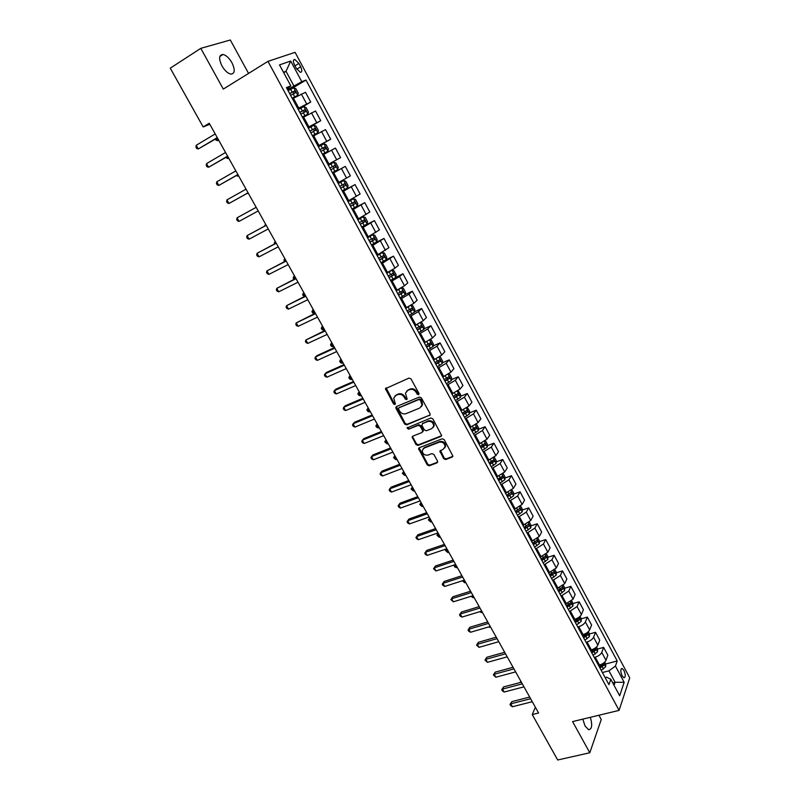 <?xml version="1.0" encoding="UTF-8"?>
<svg xmlns="http://www.w3.org/2000/svg" width="800" height="800" viewBox="0 0 800 800"><rect width="100%" height="100%" fill="white"/><g stroke="black" fill="none" stroke-linecap="round" stroke-linejoin="round"><path stroke-width="1.2" d="M418.52 394.69L418.91 393.36L411 378.91L408.98 378.09L385.47 388.66L393.52 403.93L394.92 404.5L395.4 403.9L393.69 398.13L395.92 395.38L397.81 394.59C400.4 393.82 402.54 394.69 404.23 397.2L405.25 399.05L406.65 399.62L407.15 399L405.43 393.27L407.7 390.43L409.62 389.62C412.24 388.85 414.4 389.72 416.09 392.25L417.11 394.11L418.52 394.69M582.79 719.13L585.1 726.09L588.66 729.73C592 729.21 592.56 725.07 590.34 717.31M231.94 62.73C229.17 57.98 226.18 55.23 223 54.47C218.93 54.85 218.58 58.66 221.94 65.9C224.73 70.63 227.7 73.37 230.84 74.11C234.92 73.73 235.29 69.93 231.94 62.73M623.95 670.45L622.14 668.51C620.38 669.07 620.37 671.52 622.12 675.87L623.92 677.81C625.68 677.24 625.69 674.78 623.95 670.45M443.7 458.72L445.7 459.55L452.19 457.09L452.93 456.15L444.19 439.62L442.18 438.79L419.27 447.73L418.56 448.6L427.27 464.97L429.25 465.8L436.97 462.87L437.52 461.07L433.87 454.44L431.87 453.61L428.04 455.09C424.49 455.52 422.56 453.97 422.25 450.42L424.16 448.06L439.25 442.19C442.8 441.72 444.75 443.26 445.1 446.8L443.13 449.28L439.87 451.16L443.7 458.72L444.21 458.05L446.21 458.88L452.9 456.31M248.56 73.41L230.32 40L200.79 48.34L223.3 89.09L267.97 61.36L619.09 710.38L572.58 721.59L589.8 752.76L557.69 760L532.24 714.56L538.58 712.99L209.23 123.26L203.17 126.94L209.82 124.31M200.79 48.34L170.26 68.18L203.17 126.94M429.52 415.65L430.07 413.79L421.37 397.87L419.34 397.05L396.49 406.52L395.98 408.37L404.66 424.07L406.64 424.89L430.2 414.95M432.83 418.83L441.64 435.53L440.9 436.46L418 445.43L416.01 444.6L412.16 437.01L412.86 436.14L422.09 432.47L422.62 430.64L420.17 426.19L418.17 425.36L408.57 429.21L407.06 427.97L430.81 418L432.83 418.83M294.51 64.98L296.32 68.35L300.32 72.31C302.17 72.18 302.28 70.34 300.66 66.78L298.87 63.44L294.84 59.45C293 59.58 292.89 61.42 294.51 64.98M267.97 61.36L295.08 52.34L629.74 677.85L619.09 710.38M287.06 88.79L290.83 85.9L286.42 87.61L608.94 684.64L610.8 679.31L606.68 677.2L605.13 677.6M290.83 85.9L279.51 64.9L290.71 61.04L301.79 81.68L287.52 89.64M290.44 89.38L305.98 80.06L301.79 81.68M305.98 80.06L617.21 660.97L615.43 666.06L624.15 682.3L619.67 695.77L610.8 679.31M589.8 752.76L601.25 719.52L598.92 715.24M535.37 707.23L532.24 714.56M283.72 72.72L286.02 71.31L283.46 72.23M293.85 85.84L286.02 71.31L290.71 61.04M612.72 682.89L615.11 682.28L608.94 670.84L602.4 672.53M597.55 649.05L603.63 647.4L607.83 655.22L605.99 660.27C604.93 662.4 602.76 663.99 599.49 665.04L598.49 665.3M603.63 647.4L601.76 652.41C600.69 654.52 598.52 656.11 595.24 657.17L594.24 657.44M589.41 633.99L595.52 632.29L599.74 640.16L597.85 645.13C596.76 647.23 594.58 648.81 591.31 649.88L590.31 650.16M595.52 632.29L593.59 637.22C592.49 639.31 590.31 640.89 587.04 641.97L586.03 642.24M581.21 618.84L587.35 617.09L591.6 625.01L589.65 629.9C588.54 631.97 586.35 633.54 583.08 634.63L582.07 634.91M587.35 617.09L585.37 621.94C584.25 623.99 582.05 625.56 578.77 626.67L577.77 626.95M572.96 603.59L579.13 601.78L583.41 609.75L581.4 614.56C580.27 616.6 578.06 618.18 574.79 619.29L573.79 619.57M579.13 601.78L577.09 606.55L569.46 611.56M564.65 588.25L570.86 586.38L575.16 594.4L573.1 599.13L565.45 604.14M570.86 586.38L568.76 591.07L561.09 596.07M556.3 572.81L562.53 570.88L566.87 578.95L564.74 583.6L557.05 588.6M562.53 570.88L560.37 575.48L552.67 580.48M547.88 557.27L554.15 555.28L558.51 563.4L556.33 567.96L548.6 572.96M554.15 555.28L551.93 559.79L544.19 564.78M539.41 541.63L545.72 539.57L550.11 547.75L547.86 552.23L540.1 557.22M545.72 539.57L543.44 544L535.66 548.99M530.89 525.89L537.23 523.77L541.65 532L539.34 536.39L531.54 541.37M537.23 523.77L534.88 528.11L527.07 533.09M522.3 510.05L528.68 507.86L533.13 516.15L530.76 520.45L522.93 525.42M528.68 507.86L526.28 512.12L518.42 517.09M513.66 494.11L520.08 491.85L524.56 500.19L522.13 504.4L514.25 509.37M520.08 491.85L517.61 496.01L509.72 500.98M504.96 478.06L511.43 475.73L515.94 484.13L513.44 488.25L505.52 493.21M511.43 475.73L508.89 479.81L500.96 484.76M496.21 461.91L502.71 459.51L507.25 467.96L504.69 471.99L496.74 476.94M502.71 459.51L500.11 463.49L492.14 468.44M487.39 445.66L493.94 443.18L498.51 451.68L495.88 455.62L487.89 460.57M493.94 443.18L491.28 447.06L483.27 452.01M478.51 429.3L485.11 426.74L489.71 435.3L487.01 439.14L478.99 444.08M485.11 426.74L482.38 430.53L474.33 435.47M469.58 412.83L476.23 410.19L480.86 418.81L478.09 422.56L470.02 427.49M476.23 410.19L473.43 413.89L465.34 418.81M460.58 396.26L467.28 393.53L471.94 402.21L469.11 405.86L461 410.78M467.28 393.53L464.41 397.13L456.28 402.05M451.51 379.58L458.27 376.76L462.96 385.5L460.06 389.05L451.91 393.96M458.27 376.76L455.33 380.26L447.16 385.17M442.39 362.78L449.21 359.88L453.93 368.67L450.95 372.12L442.76 377.03M449.21 359.88L446.19 363.28L437.98 368.18M433.2 345.88L440.08 342.88L444.83 351.73L441.79 355.08L433.83 359.86M440.08 342.88L436.99 346.18L428.74 351.07M423.94 328.87L430.89 325.77L435.67 334.68L432.56 337.93L424.28 342.82M430.89 325.77L427.73 328.96L419.44 333.85M414.62 311.74L421.63 308.54L426.45 317.52L423.26 320.66L414.95 325.54M421.63 308.54L418.41 311.63L410.07 316.5M405.23 294.5L412.32 291.2L417.17 300.23L413.91 303.27L405.55 308.14M412.32 291.2L409.02 294.18L400.64 299.04M390.54 280.36L402.94 273.73L407.82 282.83L404.49 285.76L396.08 290.62M402.94 273.73L399.56 276.6L391.14 281.46M385.91 259.85L393.49 256.15L398.41 265.31L395 268.13L386.56 272.98M393.49 256.15L381.57 263.76M374.96 242.95L383.98 238.44L388.94 247.67L376.96 255.22M383.98 238.44L371.94 245.93M367.09 223.91L363.25 216.8L365.19 217.39L367.51 221.69L367.07 223.97L361.74 227.05L374.41 220.62L379.4 229.9L367.3 237.33M374.41 220.62L362.25 227.98M352.13 209.26L364.77 202.67L369.79 212.02L357.57 219.32M364.77 202.67L352.48 209.9M342.44 191.32L355.06 184.59L360.12 194.01L347.77 201.18M355.06 184.59L342.65 191.7M332.68 173.25L345.29 166.39L350.38 175.87L337.91 182.92M345.29 166.39L332.75 173.37M327.98 164.54L340.57 157.61L327.97 164.53M340.57 157.61L335.44 148.06L322.78 154.91M318.12 146.29L330.69 139.22L317.96 146M330.69 139.22L325.53 129.6L312.73 136.32M308.19 127.91L320.74 120.7L307.89 127.35M320.74 120.7L315.54 111.02L302.62 117.6M298.19 109.4L310.73 102.05L297.74 108.56M310.73 102.05L305.49 92.3L292.43 98.74M614.05 685.35L615.11 682.28L624.15 682.3M524.36 528.08L525.36 527.74M532.84 543.78L534.57 543.21M541.27 559.37L543.66 558.61L541.53 559.86M549.64 574.87L552.53 573.97M557.96 590.27L561.16 589.3M566.79 605.41L569.6 604.58M575.73 620.41L577.93 619.78M584.57 635.34L586.17 634.89M591.83 652.98L595.94 650.1L595.5 648.46L593.3 650.2L594.35 649.91M601.89 664.99L602.46 664.85M605.64 664.01L617.21 660.97M412.38 436.49L412.87 437.31L412.33 437.95M608.94 670.84L615.43 666.06M419.02 394.09L417.65 393.5L416.63 391.64C414.94 389.11 412.79 388.24 410.17 389.02L409.62 389.62M406.66 391.08L410.17 389.02M394.92 395.99L398.37 393.98C400.96 393.21 403.1 394.08 404.78 396.59L405.8 398.44L407.14 399.03M386.11 387.83L394.08 403.32L395.4 403.92M396.42 406.55L405.2 423.44L407.19 424.25L430.05 415.02M420.38 400.1L418.97 399.52L398.91 407.82L398.54 409.11L399.61 411.05C401.28 413.54 403.41 414.41 406 413.67L419.72 408.05L422.03 405.15L420.38 400.1L420.92 399.48L419.51 398.91L418.97 399.52M399 407.72L419.51 398.91M421.41 406.7L422.56 404.53L421.99 401.44L421.46 402.06M420.92 399.48L421.99 401.44M412.87 437.31L416.54 443.95L418.53 444.77L441.6 435.71M412.73 436.19L412.16 437.01M422.76 431.76L423.15 430L420.71 425.55L418.71 424.73L408.57 429.21M407.06 427.97L407.59 427.34L409.12 428.57M431.74 428.64L433.7 426.19C433.37 422.56 431.41 421 427.83 421.49L422.49 423.63L421.95 425.47L424.41 429.93L426.41 430.76L431.74 428.64M433.27 427.36L434.22 425.54C433.89 421.93 431.94 420.36 428.35 420.85L427.83 421.49M422.36 423.7L428.35 420.85M440.41 450.34L444.21 458.05M444.73 447.91L445.61 446.14C445.25 442.6 443.3 441.06 439.76 441.53L439.25 442.19M423.16 448.68L424.69 447.4L439.76 441.53M419.12 447.79L427.79 464.3L429.77 465.12L437.67 462.1M292.21 98.34L297.75 95.31L298.33 93.24L295.9 88.72L293.68 87.76L288.07 90.67M297.75 95.31L292.15 98.22M290.6 95.35L295.52 92.75L294.75 90.89L289.62 93.54M289.69 93.66L293 91.94L294.1 92.98M216.47 138.47L217.73 140.72L218.67 140.16M218.74 140.29L216.19 140.31L215.49 139.05M217.27 137.64L198.29 148.97L196.22 145.3L215.19 133.93M217.41 137.91L198.29 148.97L196.73 148.54L195.9 147.07L196.22 145.3M302.35 117.1L307.88 114.03L308.42 111.98L306.01 107.49L303.82 106.59L298.25 109.51M307.86 114.08L302.3 117.02M300.77 114.17L305.66 111.55L304.9 109.7L299.79 112.37M299.84 112.46L303.15 110.73L304.23 111.8M226.77 156.9L227.68 158.53L228.62 157.98M228.68 158.08L227.68 158.53L225.78 157.47M312.41 135.73L317.9 132.72L318.44 130.59L316.04 126.13L313.9 125.28L308.36 128.23M317.9 132.72L312.39 135.68M310.86 132.85L315.72 130.22L314.98 128.38L309.89 131.06M309.92 131.12L313.23 129.39L314.3 130.5M237 175.2L237.57 176.22L238.51 175.69M236.01 175.77L238.54 175.74M322.41 154.23L327.88 151.22L328.39 149.06L326.01 144.64L323.9 143.84L318.4 146.81M327.88 151.22L322.4 154.21M320.88 151.4L325.71 148.76L324.99 146.93L319.92 149.63M319.93 149.65L323.24 147.91L324.29 149.08M247.15 193.38L248.33 193.27M246.75 193.6L248.35 193.29M227.61 156.16L208.59 167.26L206.53 163.62L225.55 152.47M227.71 156.35L208.59 167.26L207.02 166.8L206.2 165.35L206.53 163.62M237.88 174.55L218.82 185.43L216.78 181.81L235.83 170.88M237.94 174.66L218.82 185.43L217.24 184.94L216.43 183.5L216.78 181.81M248.07 192.8L228.98 203.47L226.95 199.87L246.04 189.16M248.1 192.85L228.98 203.47L227.39 202.96L226.58 201.52L226.95 199.87M332.34 172.61L337.78 169.6L338.27 167.41L335.91 163.02L333.83 162.26L328.37 165.27M334.93 165.35L333.18 166.31L333.8 168.18L330.83 169.81L335.64 167.17L334.93 165.35L329.88 168.06M256.17 207.31L237.06 217.81L256.18 207.32M239.07 221.38L237.47 220.84L236.67 219.42L237.06 217.81L239.07 221.38L258.2 210.93M342.21 190.88L347.61 187.85L348.09 185.63L345.74 181.27L343.69 180.56L338.27 183.59M343.69 180.56L338.25 183.56M340.71 188.11L345.49 185.45L344.79 183.64L339.77 186.36M344.79 183.64L343.05 184.58L343.65 186.44L340.69 188.07M265.84 224.63L264.9 225.13L265.26 225.78M265.82 224.59L264.62 226.12M352.01 209.03L357.38 205.97L357.83 203.73L355.5 199.39L353.48 198.74L348.1 201.78M353.48 198.74L348.06 201.72M350.52 206.28L355.28 203.61L354.59 201.8L349.58 204.54M352.87 202.72L353.43 204.57L350.49 206.21M275.48 241.88L274.53 242.38L275.22 243.61M275.44 241.81L274.53 242.38L274.22 244.13M363.25 216.8L357.86 219.85M363.2 216.78L357.81 219.76M360.27 224.32L364.99 221.64L364.32 219.84L359.34 222.59M362.66 220.74L363.15 222.58L360.21 224.22M285.05 259.03L284.1 259.51L285.11 261.31M285 258.92L284.1 259.51L284.11 261.83M371.41 244.94L376.7 241.84L377.12 239.54L374.82 235.27L372.86 234.71L367.55 237.8M372.86 234.71L367.49 237.68M369.94 242.23L374.64 239.54L373.99 237.75L369.02 240.51M372.38 238.64L372.8 240.46L369.87 242.1M294.57 276.05L293.61 276.53L294.93 278.9M294.49 275.92L293.14 277.97L294 279.37M381.01 262.71L386.27 259.59L386.66 257.26L384.38 253.02L382.45 252.5L377.18 255.62M382.45 252.5L377.1 255.47M379.55 260.02L384.23 257.32L383.58 255.54L378.64 258.32M382.02 256.42L382.38 258.22L379.47 259.86M304.01 292.97L303.06 293.44L304.69 296.36M303.92 292.8L302.57 294.85L304.29 296.56M266.21 225.27L247.09 235.62L266.25 225.35M249.09 239.17L247.49 238.61L246.69 237.19L247.09 235.62L249.09 239.17L268.25 228.94M276.17 243.11L257.06 253.31L276.25 243.25M259.04 256.84L257.43 256.26L256.64 254.85L257.06 253.31L259.04 256.84L278.24 246.82M286.06 260.83L266.96 270.88L286.18 261.03M268.93 274.38L267.31 273.78L266.52 272.38L266.96 270.88L268.93 274.38L288.15 264.58M295.89 278.42L276.79 288.34L296.04 278.69M278.75 291.81L277.11 291.19L276.33 289.8L276.79 288.34L278.75 291.81L298 282.21M305.65 295.89L286.55 305.67L305.83 296.23M288.5 309.12L286.86 308.47L286.08 307.09L286.55 305.67L288.5 309.12L307.78 299.72M391.44 270.44L391.98 270.18L395.78 277.16L396.14 274.86L393.87 270.65L392.02 270.19L386.74 273.32M389.67 271.42L386.64 273.14M389.1 277.69L393.74 274.98L393.11 273.2L388.19 276M391.59 274.08L391.89 275.86L389 277.5M313.4 309.78L312.44 310.23L314.31 313.58L315.27 313.12M313.29 309.58L311.94 311.61L312.69 312.94L314.31 313.58M315.34 313.25L296.25 322.89L315.56 313.65M298.18 326.32L296.53 325.64L295.76 324.28L296.25 322.89L298.18 326.32L317.5 317.12M400.94 288.12L396.23 290.89M392.12 280.99L397.07 290.15L396.12 290.68M401.55 287.76L403.3 288.16L405.55 292.34L405.21 294.66L400.01 297.89M398.58 295.23L403.2 292.51L402.58 290.75L397.67 293.55M401.09 291.62L401.34 293.38L398.46 295.02M322.72 326.47L321.77 326.92L323.62 330.24L324.58 329.8M322.59 326.24L321.25 328.26L321.99 329.59L323.62 330.24M324.96 330.49L305.88 339.99L325.22 330.95M307.8 343.39L306.14 342.7L305.38 341.34L305.88 339.99L307.8 343.39L327.15 334.4M409.1 306.4L405.66 308.35M411.12 305.23L412.66 305.55L414.9 309.7L414.57 312.11L409.42 315.3M407.99 312.66L412.59 309.93L411.98 308.17L407.09 310.99M410.51 309.04L410.73 310.78L407.86 312.42M331.98 343.06L331.03 343.5L332.87 346.8L333.83 346.36M331.84 342.79L330.49 344.8L331.23 346.12L332.87 346.8M334.53 347.61L317.05 355.59L315.45 356.97L334.82 348.13M317.36 360.36L315.69 359.64L314.93 358.29L315.45 356.97L317.36 360.36L336.73 351.56M416.81 324.69L415.03 325.69M420.64 322.58L421.97 322.82L424.19 326.95L423.88 329.38L418.76 332.59M417.34 329.97L421.91 327.23L421.31 325.48L416.45 328.31M419.88 326.35L420.05 328.06L417.19 329.7M341.19 359.53L340.23 359.97L342.06 363.25L343.02 362.82M341.02 359.24L339.68 361.24L340.41 362.55L342.06 363.25M344.02 364.61L326.52 372.42L324.96 373.85L344.35 365.2M326.85 377.21L325.18 376.47L324.42 375.13L324.96 373.85L326.85 377.21L346.25 368.6M425.21 342.41L424.33 342.91M430.1 339.8L431.2 339.98L433.41 344.08L433.12 346.53L428.03 349.76M426.63 347.16L431.17 344.41L430.59 342.67L425.74 345.51M429.17 343.54L429.31 345.22L426.47 346.86M350.33 375.91L349.37 376.33L351.19 379.59L352.15 379.17M350.15 375.58L348.81 377.57L349.53 378.87L351.19 379.59M353.46 381.51L335.93 389.14L334.4 390.61L353.82 382.15M336.28 393.95L334.6 393.19L333.84 391.85L334.4 390.61L336.28 393.95L355.7 385.53M439.49 356.89L440.38 357.02L442.57 361.09L442.3 363.57L437.25 366.82M435.85 364.23L440.37 361.48L439.8 359.74L434.97 362.6M438.4 360.62L438.51 362.27L435.68 363.91M359.41 392.17L358.45 392.58L360.26 395.82L361.22 395.41M359.22 391.82L357.87 393.79L358.6 395.08L360.26 395.82M362.83 398.29L345.28 405.75L343.77 407.26L363.22 398.99M345.64 410.57L343.95 409.79L343.21 408.47L343.77 407.26L345.64 410.57L365.09 402.34M448.83 373.86L449.5 373.94L451.68 377.99L451.42 380.49L446.4 383.76M445.01 381.19L449.51 378.43L448.94 376.7L444.14 379.57M447.57 377.58L447.64 379.21L444.82 380.84M368.44 408.33L367.48 408.73L369.27 411.95L370.24 411.55M368.22 407.95L366.88 409.91L367.6 411.19L369.27 411.95M458.12 390.71L460.72 394.77L460.48 397.3L455.49 400.59M454.11 398.04L458.58 395.27L458.03 393.55L453.24 396.43M456.67 394.43L456.72 396.03L453.91 397.66M377.4 424.39L376.44 424.78L378.23 427.98L379.19 427.58M377.18 423.98L375.84 425.92L376.55 427.2L378.23 427.98M467.34 407.44L469.69 411.45L469.47 414L464.52 417.31M463.15 414.77L467.6 411.99L467.05 410.28L462.29 413.17M465.71 411.17L465.73 412.73L462.93 414.37M386.31 440.34L385.35 440.72L387.12 443.9L388.09 443.52M386.07 439.9L384.73 441.84L387.12 443.9M476.49 424.06L478.61 428.01L478.41 430.59L473.49 433.91M472.13 431.39L476.55 428.61L476.02 426.9L471.27 429.8M474.69 427.79L474.68 429.33L471.9 430.96M395.17 456.19L394.2 456.57L395.96 459.72L396.93 459.35M394.91 455.72L393.57 457.65L395.96 459.72M485.43 440.67L487.48 444.47L487.29 447.06L482.4 450.41M481.05 447.91L485.45 445.11L484.92 443.41L480.2 446.33M483.61 444.31L483.58 445.82L480.8 447.45M403.96 471.94L403 472.31L404.75 475.44L405.71 475.08M403.69 471.45L402.35 473.36L404.75 475.44M494.32 457.18L496.28 460.81L496.11 463.43L491.25 466.79M489.91 464.31L494.28 461.5L493.77 459.81L489.06 462.74M492.46 460.72L492.41 462.2L489.65 463.83M412.7 487.59L411.74 487.95L413.48 491.07L414.44 490.71M412.41 487.07L411.08 488.97L413.48 491.07M503.15 473.57L505.02 477.05L504.87 479.69L500.05 483.07M498.71 480.6L503.06 477.79L502.55 476.1L497.87 479.04M501.26 477.02L501.19 478.46L498.44 480.09M421.39 503.14L420.42 503.49L422.15 506.59L423.12 506.24M421.08 502.59L419.75 504.48L422.15 506.59M511.92 489.85L513.71 493.18L513.58 495.84L508.78 499.24M507.46 496.79L511.78 493.97L511.28 492.28L506.62 495.24M511.78 493.97L507.17 496.26M430.02 518.59L429.05 518.94L430.77 522.01L431.74 521.67M429.7 518.02L428.37 519.9L429.7 518.02M430.77 522.01L428.37 519.9M520.63 506.03L522.34 509.21L522.22 511.89L517.46 515.3M516.14 512.87L520.45 510.04L519.95 508.36L515.31 511.33M520.45 510.04L515.84 512.31M438.59 533.95L437.62 534.28L439.33 537.34L440.3 537.01M438.26 533.35L436.93 535.22L438.25 533.33M439.33 537.34L436.93 535.22M529.28 522.1L530.91 525.13L530.81 527.83L526.08 531.26M524.77 528.84L529.05 526.01L528.57 524.34L523.95 527.31M529.05 526.01L524.46 528.26M447.11 549.21L446.14 549.54L447.84 552.57L448.81 552.25M446.59 548.85L445.44 550.44L446.5 548.88M447.84 552.57L445.44 550.44M537.88 538.07L539.43 540.95L539.35 543.67L534.65 547.12M533.35 544.71L537.6 541.87L537.13 540.21L532.53 543.2M537.6 541.87L533.02 544.11M454.68 564.82L456.3 567.71L457.27 567.39M456.3 567.71L454.57 566.77L454.28 564.95M453.89 565.57L454.44 564.9M546.42 553.93L547.9 556.66L547.83 559.41L543.16 562.87M541.87 560.48L546.1 557.63L545.63 555.97L541.05 558.97M546.1 557.63L543.65 558.62M463.42 580.45L464.7 582.75L465.68 582.44M464.7 582.75L462.39 580.78M554.91 569.69L556.31 572.28L556.25 575.04L551.61 578.52M550.33 576.15L554.54 573.29L554.08 571.64L549.52 574.65M554.54 573.29L549.98 575.5M472.09 595.98L473.06 597.7L474.03 597.4M473.06 597.7L471.07 596.3M563.34 585.34L564.66 587.79L564.62 590.58L560.01 594.07M558.74 591.71L562.93 588.85L562.47 587.2L557.93 590.22M562.93 588.85L558.37 591.04M480.71 611.41L481.36 612.56L482.33 612.27M481.36 612.56L479.81 611.68M571.72 600.9L572.96 603.21L572.94 606.01L568.36 609.52M567.09 607.18L571.26 604.31L570.81 602.67L566.29 605.7M571.26 604.31L566.72 606.49M489.28 626.74L489.61 627.33L490.58 627.04M489.61 627.33L488.82 626.88M580.04 616.35L581.21 618.52L581.2 621.35L576.65 624.87M575.39 622.54L579.54 619.67L579.09 618.03L574.6 621.07M579.54 619.67L575.01 621.83M497.79 641.97L498.78 641.72M588.31 631.71L589.41 633.74L589.41 636.59L584.89 640.12M583.64 637.81L587.76 634.93L587.32 633.3L582.85 636.35M587.76 634.93L583.24 637.08M596.53 646.97L597.55 648.86L597.57 651.73L593.08 655.28M592.84 649.35L593.3 650.2L591.05 651.53M595.94 650.1L591.43 652.23M512.47 667.45L512.85 666.92M372.14 414.95L354.56 422.25L353.09 423.79L372.56 415.72M354.95 427.09L353.25 426.29L352.51 424.97L353.09 423.79L354.95 427.09L374.42 419.05M381.38 431.51L363.79 438.64L362.34 440.22L381.84 432.33M364.19 443.5L362.49 442.68L361.75 441.37L362.34 440.22L364.19 443.5L383.69 435.64M390.57 447.96L372.95 454.92L371.54 456.54L391.06 448.83M373.37 459.79L371.66 458.96L370.93 457.66L371.54 456.54L373.37 459.79L392.89 452.12M399.69 464.29L382.06 471.1L380.67 472.76L400.21 465.23M382.49 475.99L380.77 475.13L380.05 473.84L380.67 472.76L382.49 475.99L402.04 468.49M408.76 480.53L391.1 487.17L389.74 488.87L409.31 481.51M391.55 492.07L389.83 491.2L389.11 489.91L389.74 488.87L391.55 492.07L411.12 484.76M417.76 496.65L400.09 503.14L398.76 504.87L418.34 497.69M400.55 508.06L398.82 507.16L398.11 505.89L398.76 504.87L400.55 508.06L420.14 500.92M426.71 512.67L409.02 519L407.72 520.77L427.32 513.77M409.5 523.93L407.76 523.02L407.05 521.75L407.72 520.77L409.5 523.93L429.11 516.97M435.6 528.58L417.89 534.76L416.61 536.56L436.24 529.73M418.39 539.71L416.64 538.78L415.93 537.52L416.61 536.56L418.39 539.71L438.02 532.91M415.93 537.52L417.89 534.76M444.43 544.4L426.7 550.42L425.45 552.26L445.1 545.6M427.21 555.38L425.46 554.43L424.76 553.18L425.45 552.26L427.21 555.38L446.86 548.76M424.76 553.18L426.7 550.42M453.2 560.11L435.46 565.98L434.24 567.85L453.9 561.36M435.99 570.96L433.53 568.75L434.24 567.85L435.99 570.96L455.65 564.5M433.53 568.75L435.46 565.98M461.92 575.71L444.16 581.44L442.96 583.34L462.65 577.02M444.7 586.43L442.94 585.44L442.25 584.21L442.96 583.34L444.7 586.43L464.39 580.14M442.25 584.21L444.16 581.44M470.58 591.22L452.8 596.8L451.64 598.74L471.33 592.58M453.36 601.81L450.9 599.57L451.64 598.74L453.36 601.81L473.07 595.68M450.9 599.57L452.8 596.8M479.18 606.63L461.39 612.06L460.25 614.03L479.97 608.03M461.97 617.08L460.19 616.06L459.51 614.84L460.25 614.03L461.97 617.08L481.69 611.11M459.51 614.84L461.39 612.06M487.73 621.94L469.93 627.22L468.81 629.23L488.55 623.39M470.52 632.26L468.74 631.22L468.06 630.01L468.81 629.23L470.52 632.26L490.25 626.45M468.06 630.01L469.93 627.22M496.23 637.15L478.41 642.3L477.32 644.34L497.07 638.65M479.02 647.35L476.55 645.09L477.32 644.34L479.02 647.35L498.77 641.69M476.55 645.09L478.41 642.3M504.67 652.27L486.84 657.27L485.77 659.34L505.54 653.82M487.46 662.33L484.99 660.07L485.77 659.34L487.46 662.33L507.22 656.84M484.99 660.07L486.84 657.27M513.06 667.29L495.21 672.15L494.18 674.26L513.95 668.88M495.85 677.23L493.38 674.95L494.18 674.26L495.85 677.23L515.63 671.89M493.38 674.95L495.21 672.15M521.4 682.21L503.54 686.94L502.52 689.08L522.31 683.86M504.19 692.03L502.38 690.92L501.72 689.74L502.52 689.08L504.19 692.03L523.98 686.84M501.72 689.74L503.54 686.94M604.69 662.13L605.64 663.89L605.68 666.77L601.21 670.34M599.98 668.06L604.06 665.16L603.63 663.54L599.2 666.61M604.06 665.16L599.56 667.28M521 681.51L520.58 682.43M520 682.58L520.89 681.31M529.68 697.05L511.81 701.64L510.82 703.8L530.62 698.73M512.47 706.74L510.66 705.62L510 704.44L510.82 703.8L512.47 706.74L532.28 701.7M510 704.44L511.81 701.64M599.49 665.04L595.24 657.17M591.31 649.88L587.04 641.97M583.08 634.63L578.77 626.67M574.79 619.29L570.46 611.27M566.45 603.84L562.09 595.77M558.05 588.29L553.67 580.17M549.61 572.65L545.19 564.47M541.1 556.9L536.66 548.67M532.54 541.04L528.07 532.76M523.92 525.09L519.42 516.75M515.25 509.02L510.72 500.63M506.52 492.86L501.96 484.41M497.73 476.58L493.14 468.07M488.89 460.2L484.26 451.63M479.98 443.7L475.33 435.08M471.02 427.1L466.33 418.42M461.99 410.38L457.27 401.65M452.9 393.55L448.15 384.76M443.76 376.61L438.97 367.76M434.55 359.56L429.73 350.64M425.27 342.38L420.43 333.41M415.94 325.09L411.06 316.05M406.54 307.68L401.62 298.58M387.54 272.5L382.56 263.28M377.94 254.73L372.93 245.44M368.28 236.84L363.23 227.48M358.55 218.81L353.46 209.39M348.75 200.67L343.63 191.18M338.88 182.39L333.73 172.84M328.95 163.99L323.75 154.37M318.94 145.46L313.71 135.77M308.86 126.79L303.59 117.03M298.71 107.99L293.4 98.16M306.59 103.81L301.31 93.99M316.69 122.58L311.45 112.84M326.72 141.23L321.52 131.55M336.68 159.74L331.51 150.13M346.57 178.12L341.44 168.58M356.39 196.37L351.29 186.9M366.15 214.5L361.08 205.09M375.83 232.5L370.8 223.15M385.45 250.37L380.46 241.09M395 268.13L390.04 258.91M404.49 285.76L399.56 276.6M413.91 303.27L409.02 294.18M423.26 320.66L418.41 311.63M432.56 337.93L427.73 328.96M441.79 355.08L436.99 346.18M450.95 372.12L446.19 363.28M460.06 389.05L455.33 380.26M469.11 405.86L464.41 397.13M478.09 422.56L473.43 413.89M487.01 439.14L482.38 430.53M495.88 455.62L491.28 447.06M504.69 471.99L500.11 463.49M513.44 488.25L508.89 479.81M522.13 504.4L517.61 496.01M530.76 520.45L526.28 512.12M539.34 536.39L534.88 528.11M547.86 552.23L543.44 544M556.33 567.96L551.93 559.79M564.74 583.6L560.37 575.48M573.1 599.13L568.76 591.07M581.4 614.56L577.09 606.55M589.65 629.9L585.37 621.94M597.85 645.13L593.59 637.22M605.99 660.27L601.76 652.41M294.96 65.83L298.87 63.44M296.78 69.14L300.66 66.78M416.63 391.64L416.09 392.25M408.26 389.82L407.7 390.43M405.8 398.44L405.25 399.05M404.78 396.59L404.23 397.2M398.37 393.98L397.81 394.59M396.48 394.77L395.92 395.38M394.08 403.32L393.52 403.93M386.22 389.09L385.64 389.69M417.65 393.5L417.11 394.11M407.19 424.25L406.64 424.89M405.2 423.44L404.66 424.07M396.53 407.75L395.98 408.37M399.46 407.2L398.91 407.82M441.41 435.8L440.9 436.46M418.53 444.77L418 445.43M416.54 443.95L416.01 444.6M423.15 430L422.62 430.64M420.71 425.55L420.17 426.19M418.71 424.73L418.17 425.36M423.03 422.99L422.49 423.63M440.56 451.4L440.05 452.06M424.69 447.4L424.16 448.06M437.48 462.19L436.97 462.87M429.77 465.12L429.25 465.8M427.79 464.3L427.27 464.97M419.26 448.87L418.73 449.53M452.69 456.41L452.19 457.09M446.21 458.88L445.7 459.55M297.76 95.26L293.74 87.79M292.19 92.14L290.64 89.27M294.71 96.83L293.17 93.96M292.72 92.03L294.54 90.94M307.88 114.03L303.88 106.61M302.35 110.97L300.81 108.12M304.86 115.62L303.32 112.77M302.86 110.82L304.69 109.75M317.92 132.66L313.95 125.3M312.44 129.67L310.91 126.84M314.93 134.29L313.4 131.46M312.93 129.48L314.76 128.44M327.89 151.17L323.95 143.86M322.45 148.24L320.93 145.42M324.93 152.82L323.41 150.01M322.92 148.01L324.76 146.99M337.79 169.55L333.88 162.28M332.4 166.67L330.89 163.88M334.86 171.22L333.35 168.43M333.8 168.18L335.64 167.17M347.62 187.79L343.74 180.58M342.28 184.98L340.78 182.2M344.72 189.5L343.22 186.73M343.65 186.44L345.49 185.45M357.39 205.91L353.53 198.75M352.09 203.16L350.6 200.4M354.51 207.64L353.02 204.89M353.43 204.57L355.28 203.61M361.83 221.21L360.35 218.47M364.23 225.67L362.76 222.93M363.15 222.58L364.99 221.64M376.72 241.78L372.91 234.72M371.5 239.14L370.03 236.42M373.89 243.56L372.42 240.85M372.8 240.46L374.64 239.54M386.28 259.53L382.5 252.52M381.11 256.94L379.65 254.24M383.48 261.34L382.02 258.64M382.38 258.22L384.23 257.32M390.65 274.62L389.2 271.94M393 278.99L391.56 276.31M391.89 275.86L393.74 274.98M405.21 294.66L401.5 287.79M400.12 292.18L398.69 289.52M402.46 296.52L401.03 293.86M401.34 293.38L403.2 292.51M414.58 312.05L410.96 305.33M409.53 309.62L408.11 306.98M411.86 313.93L410.43 311.29M410.73 310.78L412.59 309.93M423.88 329.32L420.35 322.76M418.88 326.94L417.48 324.35M421.19 331.22L419.77 328.6M420.05 328.06L421.91 327.23M433.13 346.47L429.67 340.06M428.16 344.15L426.82 341.65M430.45 348.39L429.05 345.79M429.31 345.22L431.17 344.41M442.31 363.51L438.93 357.25M437.38 361.23L436.09 358.84M439.66 365.45L438.26 362.87M438.51 362.27L440.37 361.48M451.43 380.43L448.13 374.32M446.54 378.21L445.3 375.91M448.8 382.4L447.42 379.83M447.64 379.21L449.51 378.43M460.48 397.24L457.27 391.28M455.64 395.06L454.45 392.86M457.88 399.23L456.51 396.68M456.72 396.03L458.58 395.27M469.48 413.94L466.35 408.12M464.67 411.81L463.53 409.7M466.9 415.95L465.54 413.41M465.73 412.73L467.6 411.99M478.42 430.52L475.36 424.85M473.65 428.45L472.56 426.42M475.86 432.55L474.51 430.04M474.68 429.33L476.55 428.61M487.3 447L484.32 441.47M482.56 444.97L481.52 443.04M484.76 449.05L483.42 446.55M483.58 445.82L485.45 445.11M496.11 463.36L493.21 457.98M491.42 461.38L490.43 459.54M493.61 465.44L492.27 462.95M492.41 462.2L494.28 461.5M504.88 479.62L502.05 474.37M500.22 477.69L499.27 475.94M502.39 481.72L501.06 479.25M501.19 478.46L503.06 477.79M513.58 495.78L510.82 490.66M508.96 493.89L508.06 492.22M511.12 497.89L509.79 495.44M522.23 511.82L519.54 506.85M517.64 509.98L516.79 508.4M519.79 513.95L518.47 511.52M530.82 527.77L528.21 522.92M526.27 525.97L525.46 524.47M528.4 529.92L527.09 527.5M539.35 543.6L536.81 538.89M534.84 541.85L534.08 540.44M536.95 545.77L535.66 543.37M547.83 559.34L545.36 554.76M543.35 557.63L542.64 556.3M545.46 561.53L544.17 559.14M556.25 574.97L553.86 570.52M551.81 573.31L551.14 572.06M553.9 577.18L552.62 574.81M564.62 590.51L562.29 586.18M560.22 588.88L559.59 587.72M562.29 592.73L561.02 590.37M572.94 605.94L570.68 601.74M568.57 604.36L567.98 603.28M570.63 608.18L569.37 605.84M581.2 621.28L579.01 617.2M576.86 619.74L576.32 618.73M578.91 623.54L577.66 621.21M589.41 636.51L587.29 632.56M585.11 635.02L584.61 634.09M587.14 638.79L585.9 636.48M597.57 651.65L595.51 647.83M595.32 653.95L594.08 651.65M605.68 666.7L603.68 662.99M601.44 665.28L601.02 664.51M603.45 669.01L602.22 666.73M219.85 56.49L223 54.47M621.32 668.72L622.14 668.51M293.46 60.3L294.84 59.45M386.04 388.06L385.47 388.66M396.36 406.76L395.8 407.38M422.56 404.53L422.03 405.15M423.33 430.94L422.8 431.58M434.22 425.54L433.7 426.19M440.38 450.5L439.87 451.16M445.61 446.14L445.1 446.8M419.09 447.94L418.56 448.6M293 91.93L294.75 90.89M303.15 110.73L304.9 109.7M313.23 129.38L314.98 128.38M323.24 147.91L324.99 146.93M353.14 202.56L354.59 201.8M363.35 220.34L364.32 219.84M373.23 238.13L373.99 237.75M382.95 255.85L383.58 255.54M392.56 273.47L393.11 273.2M402.08 290.99L402.58 290.75"/></g></svg>

